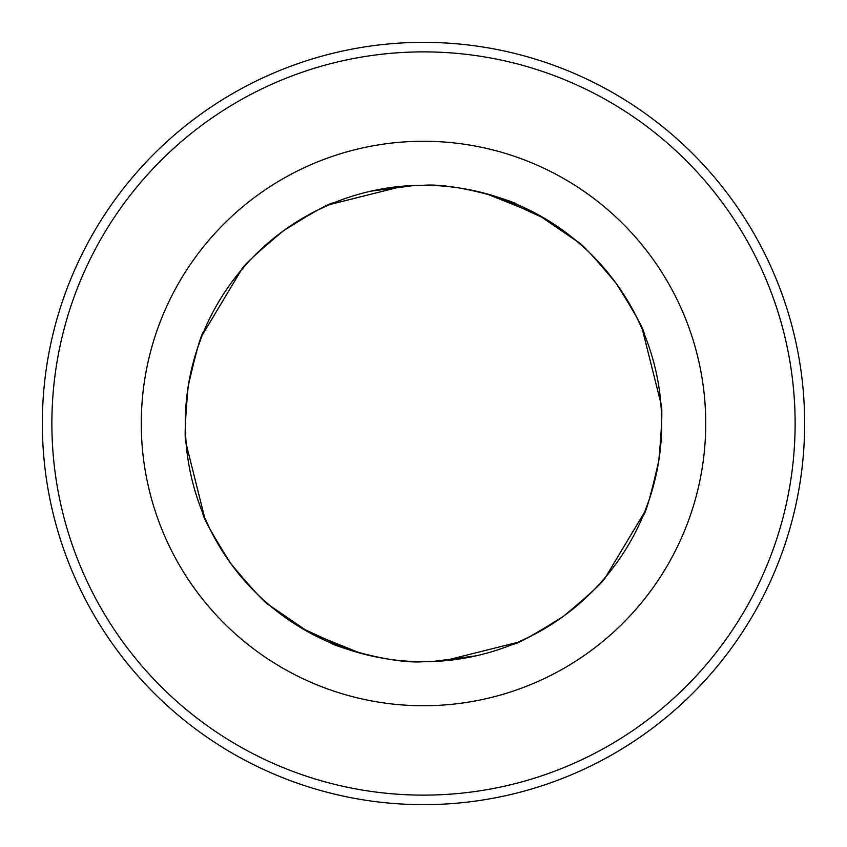 <?xml version="1.0" encoding="UTF-8"?>
<svg xmlns="http://www.w3.org/2000/svg" width="847" height="847" viewBox="0 0 847 847"><rect width="100%" height="100%" fill="white"/><g stroke="black" fill="none" stroke-linecap="round" stroke-linejoin="round"><path stroke-width="1.27" d="M644.694 511.937L605.679 576.987C604.324 580.873 590.274 593.948 563.541 616.214C534.065 634.795 517.273 644.122 513.176 644.196C517.273 644.112 534.055 634.795 563.509 616.235C590.253 593.969 604.313 580.894 605.679 576.987L644.715 511.884M644.863 511.503L649.564 498.629M642.439 329.631L660.851 403.204C662.64 406.92 661.952 426.094 658.786 460.747C651.089 494.722 645.816 513.187 642.968 516.141C645.806 513.187 651.078 494.733 658.786 460.789C661.952 426.126 662.65 406.941 660.851 403.204L642.418 329.578M579.157 603.837L590.571 593.313M606.844 575.6L615.282 564.801M642.259 329.197L636.468 316.767M498.851 197.51L545.786 219.066L576.987 241.321C580.873 242.676 593.948 256.726 616.214 283.459C634.795 312.935 644.122 329.727 644.196 333.824C644.112 329.727 634.795 312.945 616.235 283.491C593.969 256.747 580.894 242.687 576.987 241.321L537.527 214.344L486.326 193.719M661.084 440.948L661.708 425.438M659.421 390.488L659.03 387.81M438.672 185.768L423.5 185.281C458.386 182.645 518.766 203.28 516.141 204.032C518.745 203.28 458.439 182.645 423.5 185.281L403.204 186.149L329.578 204.582M603.837 267.843L593.313 256.429M575.6 240.156L564.822 231.729M329.197 204.741L316.767 210.532M202.306 335.063L241.321 270.013C242.676 266.127 256.726 253.052 283.459 230.786C312.935 212.205 329.727 202.878 333.824 202.804C329.727 202.888 312.945 212.205 283.491 230.765C256.747 253.031 242.687 266.106 241.321 270.013L202.285 335.116M329.631 204.561L403.204 186.149L415.782 185.408M414.437 185.451L401.806 186.276M401.414 186.308L387.788 187.97M381.394 189.029L374.776 190.321M202.137 335.497L197.446 348.361M204.561 517.369L186.149 443.796C184.36 440.08 185.048 420.906 188.214 386.253C195.911 352.278 201.184 333.813 204.032 330.859C201.194 333.813 195.922 352.267 188.214 386.211C185.048 420.874 184.35 440.059 186.149 443.796L204.582 517.422M267.843 243.163L256.429 253.687M240.156 271.4L231.729 282.178M204.741 517.803L210.532 530.233M348.149 649.49L301.214 627.934L270.013 605.679C266.127 604.324 253.052 590.274 230.786 563.541C212.205 534.065 202.878 517.273 202.804 513.176C202.888 517.273 212.205 534.055 230.765 563.509C253.031 590.253 266.106 604.313 270.013 605.679L309.473 632.656L360.674 653.281M185.917 406.052L185.292 421.562M187.579 456.512L187.97 459.18M408.328 661.232L423.5 661.719C388.614 664.355 328.234 643.72 330.859 642.968C328.255 643.72 388.561 664.355 423.5 661.719L443.796 660.851L517.422 642.418M243.163 579.157L253.687 590.571M271.4 606.844L282.178 615.271M517.803 642.259L530.233 636.468M424.04 661.719L431.218 661.592M432.563 661.549L445.194 660.724M445.586 660.692L459.212 659.03M465.606 657.971L472.224 656.679M280.018 613.662L271.368 606.812M271.04 606.537L262.634 599.2M360.748 653.302L351.494 650.581M268.743 604.599L267.567 603.593M186.266 445.12L185.514 433.992M209.325 527.797L204.73 517.771M186.012 442.134L185.895 440.588M233.338 280.018L240.188 271.368M240.463 271.04L247.8 262.634M198.304 345.809L202.147 335.465M242.401 268.743L243.407 267.567M319.203 209.325L329.229 204.73M404.961 186.001L406.412 185.895M370.88 191.168L414.522 185.451M415.506 185.419L423.5 185.281A238.219 238.219 0 0 1 661.719 423.5A238.219 238.219 0 0 1 423.5 661.719L411.271 661.401M396.936 660.237L390.192 659.379M376.1 656.954L371.23 655.917M517.369 642.439L443.796 660.851L423.5 661.719A238.219 238.219 0 0 1 185.281 423.5A238.219 238.219 0 0 1 423.5 185.281L436.004 185.609M423.5 705.731A282.231 282.231 0 0 1 141.269 423.5A282.231 282.231 0 0 1 423.5 141.269A282.231 282.231 0 0 1 705.731 423.5A282.231 282.231 0 0 1 423.5 705.731M423.5 51.879A371.621 371.621 0 0 1 795.121 423.5A371.621 371.621 0 0 1 423.5 795.121A371.621 371.621 0 0 1 51.879 423.5A371.621 371.621 0 0 1 423.5 51.879M423.5 42.35A381.15 381.15 0 0 1 804.65 423.5A381.15 381.15 0 0 1 423.5 804.65A381.15 381.15 0 0 1 42.35 423.5A381.15 381.15 0 0 1 423.5 42.35M476.12 655.832L432.478 661.549M431.494 661.581L423.5 661.719M450.064 186.764L456.808 187.621M470.9 190.046L475.77 191.083M648.696 501.191L644.853 511.535M604.599 578.257L603.593 579.433M613.662 566.982L606.812 575.632M606.537 575.96L599.2 584.366M637.675 319.203L642.27 329.229M660.988 404.866L661.105 406.412M660.734 401.88L661.486 413.008M486.252 193.698L495.506 196.419M578.257 242.401L579.433 243.407M566.982 233.338L575.632 240.188M575.96 240.463L584.366 247.8M527.797 637.675L517.771 642.27M442.039 660.999L440.588 661.105"/></g></svg>

